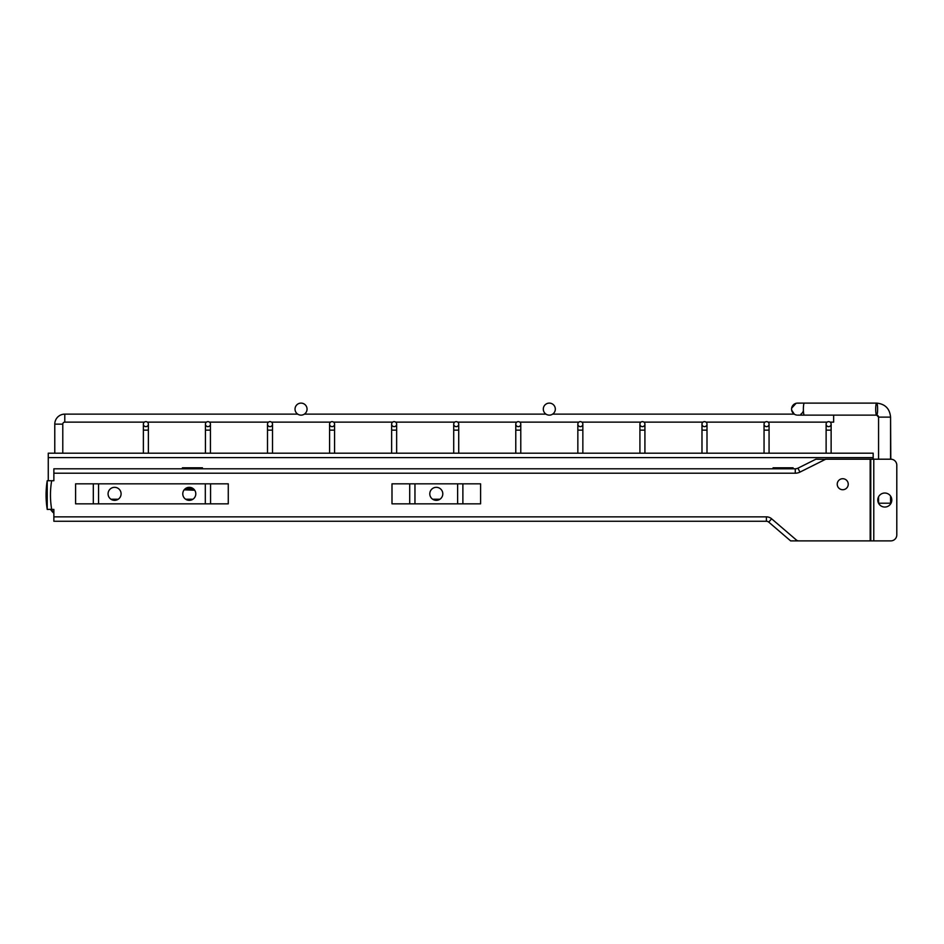 <?xml version="1.0" encoding="UTF-8"?>
<svg xmlns="http://www.w3.org/2000/svg" width="944" height="944" viewBox="0 0 944 944"><rect width="100%" height="100%" fill="white"/><g stroke="black" fill="none" stroke-linecap="round" stroke-linejoin="round"><path stroke-width="1.42" d="M62.788 453.191L62.788 424.139A2.006 2.006 0 0 1 64.782 422.133L64.782 414.133L297.726 414.133M54.776 453.191L54.776 424.139L62.788 424.139A2.006 2.006 0 0 1 64.782 422.133A2.006 2.006 0 0 0 62.788 424.139A2.006 2.006 0 0 1 64.782 422.133L144.373 422.133A2.502 2.502 0 0 0 145.872 426.641A2.502 2.502 0 0 0 147.37 422.133L206.441 422.133A2.502 2.502 0 0 0 207.94 426.641A2.502 2.502 0 0 0 209.438 422.133L268.509 422.133A2.502 2.502 0 0 0 270.008 426.641A2.502 2.502 0 0 0 271.506 422.133L330.577 422.133A2.502 2.502 0 0 0 332.076 426.641A2.502 2.502 0 0 0 333.586 422.133L392.645 422.133A2.502 2.502 0 0 0 394.144 426.641A2.502 2.502 0 0 0 395.654 422.133L454.713 422.133A2.502 2.502 0 0 0 456.212 426.641A2.502 2.502 0 0 0 457.722 422.133L516.781 422.133A2.502 2.502 0 0 0 518.28 426.641A2.502 2.502 0 0 0 519.79 422.133L578.849 422.133A2.502 2.502 0 0 0 580.348 426.641A2.502 2.502 0 0 0 581.858 422.133L640.917 422.133A2.502 2.502 0 0 0 642.416 426.641A2.502 2.502 0 0 0 643.926 422.133L702.985 422.133A2.502 2.502 0 0 0 704.484 426.641A2.502 2.502 0 0 0 705.994 422.133L765.053 422.133A2.502 2.502 0 0 0 766.552 426.641A2.502 2.502 0 0 0 768.062 422.133L827.121 422.133A2.502 2.502 0 0 0 828.62 426.641A2.502 2.502 0 0 0 830.13 422.133L833.635 422.133L833.635 415.136M54.776 424.139A10.006 10.006 0 0 1 64.782 414.133M307.048 409.13A6.006 6.006 0 0 1 301.042 415.136A6.006 6.006 0 0 1 295.035 409.13A6.006 6.006 0 0 1 301.042 403.112A6.006 6.006 0 0 1 307.048 409.13M555.32 409.13A6.006 6.006 0 0 1 549.314 415.136A6.006 6.006 0 0 1 543.307 409.13A6.006 6.006 0 0 1 549.314 403.112A6.006 6.006 0 0 1 555.32 409.13M796.63 415.053A6.006 6.006 6.6 0 1 791.579 409.13A6.006 6.006 6.6 0 1 798.541 403.194A6.006 6.006 6.6 0 0 791.579 409.13L791.615 408.492M881.059 503.223L890.57 503.223L878.557 503.223L878.557 496.827L878.557 503.223M876.811 403.194A6.006 0.956 -90 0 1 877.613 409.602A6.006 0.956 -90 0 1 876.657 415.136L878.557 417.118L878.557 459.197L878.557 417.13L890.57 417.13L890.794 459.197A6.006 6.006 0 0 1 896.8 465.203L896.8 534.87A6.006 6.006 0 0 1 890.794 540.888L870.167 540.888L870.167 459.197L826.142 459.197A1.605 1.605 0 0 0 825.422 459.362L799.934 472.106A10.408 10.408 0 0 1 795.273 473.204L53.867 473.204L53.867 480.732L47.212 480.732L47.224 509.453L51.66 509.288A85.503 85.503 0 0 1 51.66 480.779L51.365 480.732M890.57 496.084L890.57 503.223L890.57 496.084M803.403 410.652A6.006 6.006 6.6 0 1 800.913 414.133M456.212 426.641A2.502 2.502 0 0 0 458.713 424.139A2.502 2.502 0 0 0 456.212 421.638A2.502 2.502 0 0 0 453.71 424.139L453.71 430.145L453.71 424.139M394.144 426.641A2.502 2.502 0 0 0 396.645 424.139A2.502 2.502 0 0 0 394.144 421.638A2.502 2.502 0 0 0 391.642 424.139L391.642 430.145L391.642 424.139M332.076 421.638A2.502 2.502 0 0 0 329.574 424.139A2.502 2.502 0 0 0 332.076 426.641A2.502 2.502 0 0 0 334.577 424.139A2.502 2.502 0 0 0 332.076 421.638A2.502 2.502 0 0 1 334.577 424.139A2.502 2.502 0 0 0 333.586 422.133M270.008 421.638A2.502 2.502 0 0 0 267.506 424.139A2.502 2.502 0 0 0 270.008 426.641A2.502 2.502 0 0 0 272.509 424.139A2.502 2.502 0 0 0 270.008 421.638A2.502 2.502 0 0 1 272.509 424.139A2.502 2.502 0 0 0 271.506 422.133M207.94 421.638A2.502 2.502 0 0 0 205.438 424.139A2.502 2.502 0 0 0 207.94 426.641A2.502 2.502 0 0 0 210.441 424.139A2.502 2.502 0 0 0 207.94 421.638A2.502 2.502 0 0 1 210.441 424.139A2.502 2.502 0 0 0 209.438 422.133M145.872 421.638A2.502 2.502 0 0 0 143.37 424.139L143.37 430.145L148.373 430.145L148.373 424.139A2.502 2.502 0 0 0 145.872 421.638A2.502 2.502 0 0 1 148.373 424.139A2.502 2.502 0 0 0 147.37 422.133M518.28 421.638A2.502 2.502 0 0 0 515.778 424.139A2.502 2.502 0 0 0 518.28 426.641A2.502 2.502 0 0 0 520.781 424.139A2.502 2.502 0 0 0 518.28 421.638A2.502 2.502 0 0 1 520.781 424.139A2.502 2.502 0 0 0 519.79 422.133M580.348 421.638A2.502 2.502 0 0 0 577.846 424.139A2.502 2.502 0 0 0 580.348 426.641A2.502 2.502 0 0 0 582.849 424.139A2.502 2.502 0 0 0 580.348 421.638A2.502 2.502 0 0 1 582.849 424.139A2.502 2.502 0 0 0 581.858 422.133M642.416 421.638A2.502 2.502 0 0 0 639.914 424.139A2.502 2.502 0 0 0 642.416 426.641A2.502 2.502 0 0 0 644.917 424.139A2.502 2.502 0 0 0 642.416 421.638A2.502 2.502 0 0 1 644.917 424.139A2.502 2.502 0 0 0 643.926 422.133M704.484 421.638A2.502 2.502 0 0 0 701.982 424.139L701.982 430.145L706.997 430.145L706.997 424.139A2.502 2.502 0 0 0 704.484 421.638A2.502 2.502 0 0 1 706.997 424.139A2.502 2.502 0 0 0 705.994 422.133M766.552 421.638A2.502 2.502 0 0 0 764.05 424.139L764.05 430.145L769.065 430.145L769.065 424.139A2.502 2.502 0 0 0 766.552 421.638A2.502 2.502 0 0 1 769.065 424.139A2.502 2.502 0 0 0 768.062 422.133M828.62 421.638A2.502 2.502 0 0 0 826.118 424.139L826.118 430.145L831.133 430.145L831.133 424.139A2.502 2.502 0 0 0 828.62 421.638A2.502 2.502 0 0 1 831.133 424.139A2.502 2.502 0 0 0 830.13 422.133M53.867 513.099A20.025 20.025 0 0 1 50.705 509.453L53.867 509.453L53.867 516.852L766.398 516.852A8.012 8.012 0 0 1 771.614 518.787L796.264 539.921A4 4 0 0 0 798.872 540.888L796.264 540.888M870.167 459.197L878.557 459.197M793.09 468.802L793.09 467.799L773.065 467.799L773.065 468.802M202.441 468.802L202.441 467.799L182.416 467.799L182.416 468.802M194.712 490.231L184.151 489.83M48.262 480.732L48.262 457.592L873.176 457.592L873.176 459.197M194.44 489.853L184.41 489.853M110.967 499.234L118.212 499.234M185.673 499.234L192.918 499.234M432.671 499.234L439.916 499.234M873.176 457.592L873.176 453.191L48.262 453.191L48.262 457.592M773.065 468.2L793.09 468.2M182.416 468.2L202.441 468.2M193.036 488.508L185.543 488.508M53.867 513.229A20.119 20.119 0 0 1 50.575 509.453M108.076 493.83A6.502 6.502 0 0 0 114.59 500.344A6.502 6.502 0 0 0 121.092 493.83A6.502 6.502 0 0 0 114.59 487.328A6.502 6.502 0 0 0 108.076 493.83M182.782 493.83A6.502 6.502 0 0 0 189.296 500.344A6.502 6.502 0 0 0 195.797 493.83A6.502 6.502 0 0 0 189.296 487.328A6.502 6.502 0 0 0 182.782 493.83M93.314 503.836L75.603 503.836L75.603 483.824L93.314 483.824L93.314 503.836L210.559 503.836L210.559 483.824L205.308 483.824L205.308 503.836M98.565 503.836L98.565 483.824L93.314 483.824M98.565 483.824L205.308 483.824M210.559 503.836L228.271 503.836L228.271 483.824L210.559 483.824M462.879 503.836L480.59 503.836L480.59 483.824L457.628 483.824L457.628 503.836L462.879 503.836L462.879 483.824M409.708 503.836L391.996 503.836L391.996 483.824L409.708 483.824L409.708 503.836L457.628 503.836M796.264 539.921L771.614 518.787L796.264 539.921L795.438 540.888L870.167 540.888M53.867 516.852L53.867 521.265L766.398 521.265A3.599 3.599 0 0 1 768.746 522.126L790.624 540.888L795.438 540.888M825.422 459.362L815.911 459.197L797.963 468.165A6.006 6.006 0 0 1 795.273 468.802L53.867 468.802L53.867 473.204M825.339 459.197L826.142 459.197M870.769 459.197L870.769 540.888L870.769 459.197M873.778 540.888L873.778 459.197L890.794 459.197M877.778 500.037A7.009 7.009 0 0 0 884.788 507.046A7.009 7.009 0 0 0 891.797 500.037A7.009 7.009 0 0 0 884.788 493.028A7.009 7.009 0 0 0 877.778 500.037M896.8 465.203L896.8 534.87M414.959 503.836L414.959 483.824L409.708 483.824M414.959 483.824L457.628 483.824M429.791 493.83A6.502 6.502 0 0 0 436.293 500.344A6.502 6.502 0 0 0 442.795 493.83A6.502 6.502 0 0 0 436.293 487.328A6.502 6.502 0 0 0 429.791 493.83M847.181 480.968A5.511 5.511 0 0 1 845.989 488.662A5.511 5.511 0 0 1 838.296 487.47A5.511 5.511 0 0 1 839.487 479.776A5.511 5.511 0 0 1 847.181 480.968M797.597 403.112L876.657 403.112C885.118 403.961 889.755 408.634 890.57 417.13C889.755 408.634 885.118 403.961 876.657 403.112A6.006 0.956 -90 0 0 875.702 408.646A6.006 0.956 -90 0 0 876.504 415.053A6.006 0.956 -90 0 0 876.657 415.136L804.323 415.136A6.006 0.956 -90 0 1 804.17 415.053A6.006 0.956 -90 0 1 803.368 409.13A6.006 0.956 -90 0 1 804.323 403.112L796.937 403.159M458.713 453.191L458.713 430.145L453.71 430.145L453.71 453.191M458.713 430.145L458.713 424.139A2.502 2.502 0 0 0 456.212 421.638M458.713 424.139A2.502 2.502 0 0 0 457.722 422.133M396.645 453.191L396.645 430.145L391.642 430.145L391.642 453.191M396.645 430.145L396.645 424.139A2.502 2.502 0 0 0 394.144 421.638M396.645 424.139A2.502 2.502 0 0 0 395.654 422.133M334.577 453.191L334.577 430.145L329.574 430.145L329.574 424.139L329.574 453.191M332.076 426.641A2.502 2.502 0 0 0 334.577 424.139A2.502 2.502 0 0 1 332.076 426.641M272.509 453.191L272.509 430.145L267.506 430.145L267.506 424.139L267.506 453.191M270.008 426.641A2.502 2.502 0 0 0 272.509 424.139A2.502 2.502 0 0 1 270.008 426.641M210.441 453.191L210.441 430.145L205.438 430.145L205.438 424.139L205.438 453.191M207.94 426.641A2.502 2.502 0 0 0 210.441 424.139A2.502 2.502 0 0 1 207.94 426.641M145.872 426.641A2.502 2.502 0 0 0 148.373 424.139L148.373 424.139M520.781 453.191L520.781 430.145L515.778 430.145L515.778 424.139L515.778 453.191M518.28 426.641A2.502 2.502 0 0 0 520.781 424.139A2.502 2.502 0 0 1 518.28 426.641M582.849 453.191L582.849 430.145L577.846 430.145L577.846 424.139L577.846 453.191M580.348 426.641A2.502 2.502 0 0 0 582.849 424.139A2.502 2.502 0 0 1 580.348 426.641M644.917 453.191L644.917 430.145L639.914 430.145L639.914 424.139L639.914 453.191M642.416 426.641A2.502 2.502 0 0 0 644.917 424.139A2.502 2.502 0 0 1 642.416 426.641M704.484 426.641A2.502 2.502 0 0 0 706.997 424.139L706.997 424.139M766.552 426.641A2.502 2.502 0 0 0 769.065 424.139L769.065 424.139M828.62 426.641A2.502 2.502 0 0 0 831.133 424.139L831.133 424.139M53.867 512.557A19.623 19.623 0 0 1 51.188 509.453M47.235 509.453A89.892 89.892 0 0 1 47.212 480.732L47.224 509.453M766.398 516.852L766.398 521.265A3.599 3.599 0 0 1 768.746 522.126L771.614 518.787M795.273 473.204L795.273 468.802A6.006 6.006 0 0 0 797.963 468.165L799.934 472.106M304.369 414.133L545.998 414.133M552.641 414.133L794.27 414.133L791.662 410.109M791.662 408.138L796.099 403.3M890.57 459.197L890.57 417.13M804.323 415.136L797.586 415.136M791.579 409.13L791.615 409.755M878.404 416.328L877.932 415.655M334.577 430.145L334.577 424.139L334.577 430.145M272.509 430.145L272.509 424.139L272.509 430.145M210.441 430.145L210.441 424.139L210.441 430.145M148.373 453.191L148.373 430.145M143.37 453.191L143.37 430.145M520.781 430.145L520.781 424.139L520.781 430.145M582.849 430.145L582.849 424.139L582.849 430.145M644.917 430.145L644.917 424.139L644.917 430.145M706.997 453.191L706.997 430.145M701.982 453.191L701.982 430.145M769.065 453.191L769.065 430.145M764.05 453.191L764.05 430.145M831.133 453.191L831.133 430.145M826.118 453.191L826.118 430.145"/></g></svg>
